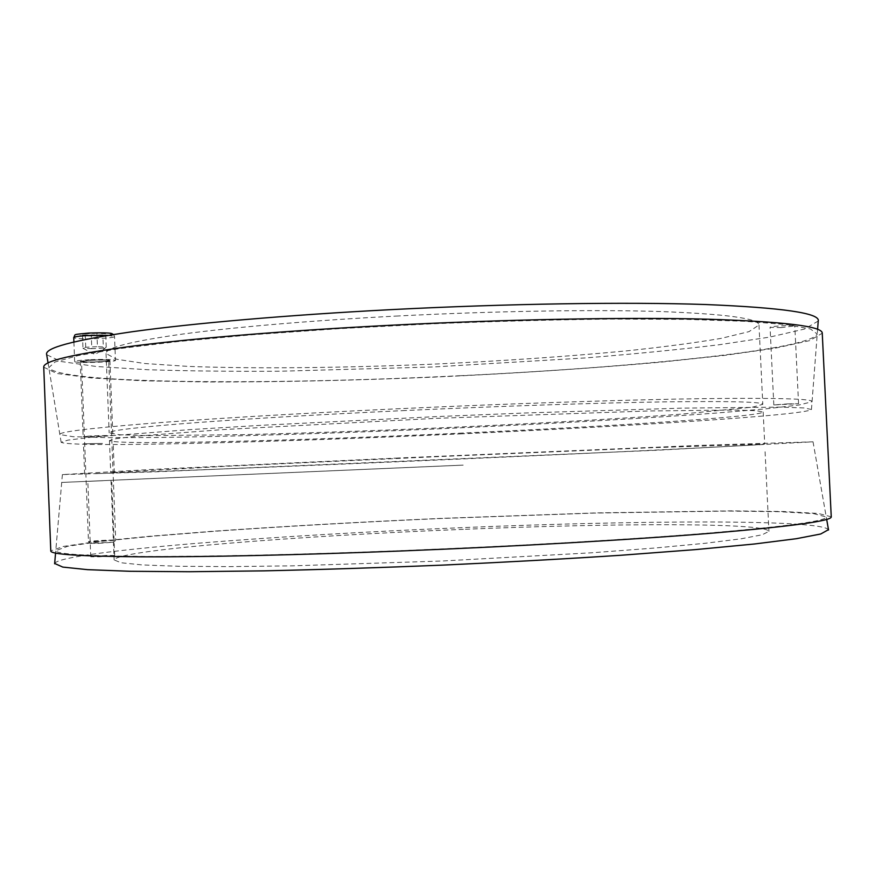<?xml version="1.0" encoding="UTF-8"?>
<svg xmlns="http://www.w3.org/2000/svg" width="875" height="875" viewBox="0 0 875 875"><rect width="100%" height="100%" fill="white"/><g stroke="black" fill="none" stroke-linecap="round" stroke-linejoin="round"><path stroke-width="0.66" stroke-dasharray="4.38 3.28" d="M463.356 529.342C300.595 535.762 117.513 549.795 114.133 559.934L121.056 562.756L142.33 564.933L178.511 566.267L229.064 566.617L292.195 565.852L442.203 561.006L592.058 552.759L655.014 548.013L705.348 543.266L741.267 538.781L762.278 534.756L768.928 531.355C765.855 522.441 611.8 523.217 463.356 529.342M460.534 465.227L111.016 480.298L460.534 465.227M99.334 556.806L114.658 555.505L106.061 555.45L90.759 556.763L99.334 556.806M103.141 480.703L87.828 481.37L103.141 480.703M463.181 465.128L61.709 482.442L463.181 465.128M54.655 563.456C57.586 557.441 116.616 549.959 194.709 543.484C277.211 536.834 367.784 531.497 466.452 527.461C636.748 520.45 819.973 519.105 828.483 529.67M95.266 473.681L114.33 472.938L95.266 473.681M102.495 443.417L83.442 443.844L102.495 443.417M459.123 433.212C607.359 426.562 760.78 416.784 763.175 412.005L756.306 410.703L735.12 410.025L648.627 410.977L435.969 418.348L223.486 429.538L137.244 436.122L116.189 438.648L109.462 440.552C113.422 445.539 296.625 440.672 459.123 433.212M460.261 459.036C297.686 466.2 114.516 473.539 110.72 472.609L224.984 466.331L437.642 456.641L650.333 447.759L764.717 444.052C762.136 445.156 608.552 452.517 460.261 459.036M459.681 375.725C628.731 367.741 809.583 350.197 817.239 334.042L810.447 328.978L786.778 324.614L745.238 321.3L686.098 319.364L611.33 319.069C554.794 319.725 494.966 321.322 431.845 323.827L339.008 328.672L252.634 334.72L178.172 341.534L119.416 348.622L78.323 355.545L55.136 361.955L48.814 367.598C60.091 384.552 274.706 384.88 459.681 375.725M461.748 433.836C279.967 442.159 70.131 447.912 61.152 442.28L67.878 440.136L91.022 437.27L189.044 429.68L261.669 425.283L435.892 416.631L526.116 412.956L682.948 408.111L781.255 407.127L804.562 407.969L811.453 409.522C804.912 415.264 627.845 426.377 461.748 433.836M401.056 550.681C516.173 546.131 633.587 539.284 711.298 532.853C788.364 526.203 826.678 520.92 826.252 516.994L813.772 513.658L779.483 511.711L728.591 511.066L594.716 513.067L440.344 518.525C360.238 522.113 285.195 526.345 215.217 531.234L152.545 536.222L101.905 541.297L67.911 546.219L55.77 550.638C55.694 554.061 85.662 555.997 145.677 556.434C206.588 556.664 299.731 554.673 401.056 550.681M398.278 458.008L150.588 469.503L62.387 474.589L156.056 471.811L658.295 450.177L813.039 441.82L699.431 445.397L398.278 458.008M43.75 367.194L56.788 373.472L91.744 378L143.336 380.8L206.905 381.97C277.714 382.102 353.467 380.472 434.175 377.103C514.861 373.428 590.472 368.441 660.997 362.141L724.216 355.436L775.37 348.152L809.802 340.594L822.248 333.2M831.25 516.808L818.245 513.45L783.278 511.503L731.631 510.858L596.203 512.892L440.344 518.405C359.494 522.025 283.697 526.302 212.953 531.234L149.505 536.277L98.109 541.417L63.438 546.405L50.783 550.889M787.73 403.889L798.569 403.692L773.817 404.928L787.73 403.889M780.905 327.611L794.784 325.894C795.342 324.702 769.355 326.244 770.077 327.359L780.905 327.611M102.211 436.22L83.169 436.559L93.789 435.772L112.864 435.433L102.211 436.22M90.847 360.084L80.248 361.397C79.669 362.753 110.666 361.845 109.922 360.533C108.27 359.8 101.905 359.658 90.847 360.084M398.191 315.973C312.834 320.381 234.095 327.152 182.241 334.119C130.988 341.348 105.591 347.812 106.05 353.511L116.528 359.242L144.977 363.541L187.556 366.362C254.144 368.944 343.208 367.938 433.606 364.131C502.534 360.97 566.705 356.562 626.106 350.919C663.294 347.014 694.958 342.836 721.087 338.384L749.044 331.625L758.986 324.997C758.866 318.467 725.812 313.961 659.827 311.511C593.556 309.466 494.834 310.997 398.191 315.973M402.281 410.659C499.067 406.153 597.844 402.894 664.059 401.877C729.969 401.023 762.891 401.844 762.803 404.327L752.675 407.116L682.161 414.072C615.836 419.048 526.859 424.025 436.395 428.028C367.402 430.981 303.078 433.18 243.425 434.634L147.831 435.63L119.503 434.755L109.156 432.863C108.828 430.708 134.389 427.569 185.828 423.423C237.869 419.366 316.794 414.652 402.281 410.659M396.036 408.855C509.469 403.561 625.22 399.777 701.356 398.661C776.814 397.775 813.706 398.792 812.055 401.712L799.006 405.016L765.341 408.909L715.87 413.098C639.122 418.797 538.431 424.408 436.439 428.925C334.436 433.311 233.636 436.505 156.68 437.511L107.034 437.653L73.161 436.712L59.872 434.558C58.188 432.141 86.548 428.542 144.955 423.762C204.291 419.059 296.023 413.536 396.036 408.855M818.234 321.027L804.519 329.044L769.781 337.094L719.02 344.772C678.934 349.584 634.725 353.959 586.403 357.864L433.727 366.953L280.842 371.208C232.367 371.525 187.939 371.022 147.58 369.72L96.348 366.505L61.042 361.506L46.681 354.714M98.263 541.548L88.484 541.57C88.375 540.991 115.839 539.602 115.719 540.192L98.263 541.548M89.217 359.745C80.041 360.248 75.184 360.85 74.659 361.55C73.916 363.42 116.463 362.173 115.467 360.358C113.203 359.363 104.453 359.155 89.217 359.745M98.875 543.331L113.903 542.15L90.464 543.342L98.875 543.331M96.906 333.288L85.203 333.889L82.458 334.983L102.845 334.873L105.711 333.78L96.906 333.288L97.431 346.664L106.236 347.08L104.803 348.512L103.359 348.086L102.845 334.873M106.236 347.08L105.711 333.78M82.458 334.983L82.972 348.261L85.728 347.255L97.431 346.664M85.728 347.255L85.203 333.889M103.359 348.086L91.798 348.666L91.284 335.464M91.798 348.666L82.972 348.261M91.164 360.15C74.309 360.992 82.556 362.611 98.995 361.78C115.609 360.97 108.03 359.308 91.164 360.15M91.208 360.281C101.347 359.888 107.177 360.019 108.697 360.686C109.375 361.9 80.959 362.731 81.495 361.473L91.208 360.281M88.966 333.036C67.222 334.162 77.984 336.809 99.083 335.694C120.433 334.633 110.764 331.92 88.966 333.036M107.822 335.387L114.527 336.481C115.544 338.669 72.997 339.795 73.73 337.553M111.016 480.298L114.133 559.934M765.089 451.752L768.928 531.355M114.658 555.505L111.716 480.331M90.759 556.763L87.828 481.37M61.709 482.442L55.562 553.066M814.406 449.575L826.678 519.4M114.33 472.938L113.148 442.684M84.623 474.206L83.442 443.844M109.462 440.552L110.72 472.609M763.175 412.005L764.717 444.052M811.453 409.522L817.239 334.042M61.152 442.28L48.814 367.598M62.387 474.589L55.77 550.638M813.039 441.82L826.252 516.994M798.569 403.692L794.784 325.894M773.817 404.928L770.077 327.359M80.248 361.397L83.169 436.559M109.922 360.533L112.864 435.433M106.05 353.511L109.156 432.863M758.986 324.997L762.803 404.327M812.055 401.712L817.6 329.339M59.872 434.558L48.048 362.939M113.903 542.15L115.719 540.192L108.697 360.686C111.202 361.43 81.812 362.72 81.495 361.473L88.484 541.592L90.464 543.342M113.531 334.48L114.527 336.481L115.467 360.358M73.905 341.939L74.659 361.55M83.103 348.359L94.861 354.517L104.803 348.512"/><path stroke-width="1.31" d="M828.483 529.67L820.717 533.991L796.272 538.716L754.294 544.009L695.089 549.642L620.616 555.286C564.452 558.95 505.039 562.231 442.378 565.13C379.706 567.7 320.239 569.614 263.966 570.861L189.295 571.725L129.817 571.277L87.533 569.658L62.77 567.087L54.655 563.456M390.688 325.259C288.05 330.509 193.977 338.308 132.825 346.095C72.625 354.145 42.93 361.178 43.75 367.194L50.783 550.889C50.323 554.378 80.445 556.358 141.148 556.817C202.792 557.069 297.402 555.056 400.422 551.009C517.464 546.383 636.814 539.416 715.542 532.875C793.538 526.127 832.114 520.767 831.25 516.808L822.248 333.2C822.566 326.233 783.617 321.541 705.392 319.123C626.5 317.177 507.314 319.309 390.688 325.259M48.048 362.939L46.681 354.714C44.209 348.086 72.756 340.419 132.322 331.712C192.905 323.312 287.273 315.033 390.458 309.663C507.467 303.603 626.992 301.864 705.239 304.511C782.72 307.694 820.378 313.195 818.234 321.027L817.6 329.339M113.531 334.48C110.808 333.9 116.43 332.314 88.845 333.047C71.116 334.819 76.081 334.009 73.73 337.553C74.255 336.722 79.1 336.044 88.277 335.519L107.822 335.387M55.562 553.066L54.633 563.784M826.678 519.4L828.538 529.998M73.73 337.553L73.905 341.939"/></g></svg>
